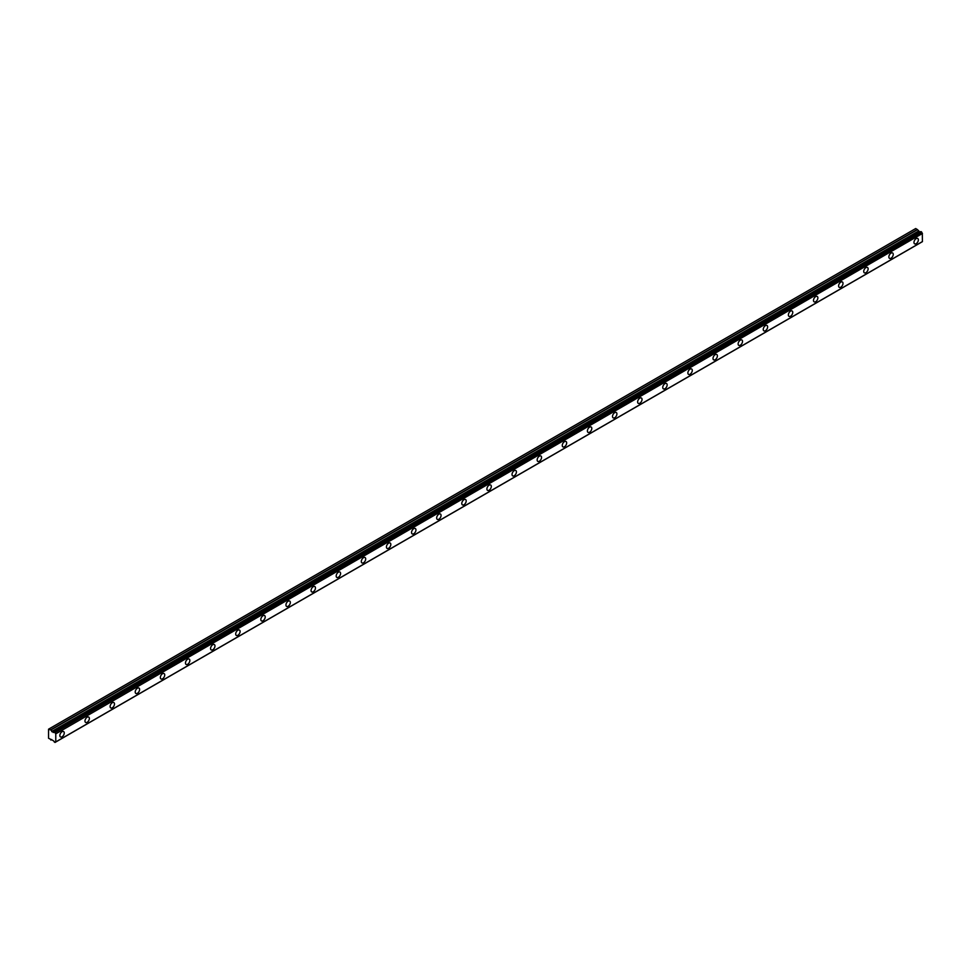 <?xml version="1.0" encoding="UTF-8"?>
<svg xmlns="http://www.w3.org/2000/svg" width="971" height="971" viewBox="0 0 971 971"><rect width="100%" height="100%" fill="white"/><g stroke="black" fill="none" stroke-linecap="round" stroke-linejoin="round"><path stroke-width="1.46" d="M916.175 243.685A3.107 1.796 120 0 0 918.202 240.942A3.107 1.796 120 0 0 917.729 238.453A3.107 1.796 120 0 0 916.175 238.599A3.107 1.796 120 0 0 914.136 241.342A3.107 1.796 120 0 0 914.621 243.83A3.107 1.796 120 0 0 916.175 243.685M62.047 736.795A3.107 1.796 120 0 0 64.086 734.064A3.107 1.796 120 0 0 63.613 731.564A3.107 1.796 120 0 0 62.047 731.721A3.107 1.796 120 0 0 60.02 734.464A3.107 1.796 120 0 0 60.493 736.953A3.107 1.796 120 0 0 62.047 736.795M87.172 722.29A3.107 1.796 120 0 0 89.198 719.56A3.107 1.796 120 0 0 88.725 717.071A3.107 1.796 120 0 0 87.172 717.217A3.107 1.796 120 0 0 85.145 719.96A3.107 1.796 120 0 0 85.618 722.448A3.107 1.796 120 0 0 87.172 722.29M112.296 707.798A3.107 1.796 120 0 0 114.323 705.055A3.107 1.796 120 0 0 113.85 702.567A3.107 1.796 120 0 0 112.296 702.713A3.107 1.796 120 0 0 110.269 705.456A3.107 1.796 120 0 0 110.743 707.944A3.107 1.796 120 0 0 112.296 707.798M137.421 693.294A3.107 1.796 120 0 0 139.448 690.551A3.107 1.796 120 0 0 138.974 688.063A3.107 1.796 120 0 0 137.421 688.208A3.107 1.796 120 0 0 135.382 690.951A3.107 1.796 120 0 0 135.867 693.44A3.107 1.796 120 0 0 137.421 693.294M162.533 678.79A3.107 1.796 120 0 0 164.572 676.047A3.107 1.796 120 0 0 164.087 673.558A3.107 1.796 120 0 0 162.533 673.704A3.107 1.796 120 0 0 160.506 676.447A3.107 1.796 120 0 0 160.98 678.935A3.107 1.796 120 0 0 162.533 678.79M187.658 664.285A3.107 1.796 120 0 0 189.685 661.542A3.107 1.796 120 0 0 189.211 659.054A3.107 1.796 120 0 0 187.658 659.2A3.107 1.796 120 0 0 185.631 661.943A3.107 1.796 120 0 0 186.104 664.431A3.107 1.796 120 0 0 187.658 664.285M212.783 649.781A3.107 1.796 120 0 0 214.809 647.038A3.107 1.796 120 0 0 214.336 644.55A3.107 1.796 120 0 0 212.783 644.708A3.107 1.796 120 0 0 210.743 647.439A3.107 1.796 120 0 0 211.229 649.927A3.107 1.796 120 0 0 212.783 649.781M237.895 635.277A3.107 1.796 120 0 0 239.934 632.534A3.107 1.796 120 0 0 239.449 630.045A3.107 1.796 120 0 0 237.895 630.203A3.107 1.796 120 0 0 235.868 632.934A3.107 1.796 120 0 0 236.341 635.435A3.107 1.796 120 0 0 237.895 635.277M263.02 620.772A3.107 1.796 120 0 0 265.047 618.029A3.107 1.796 120 0 0 264.573 615.541A3.107 1.796 120 0 0 263.02 615.699A3.107 1.796 120 0 0 260.993 618.43A3.107 1.796 120 0 0 261.466 620.93A3.107 1.796 120 0 0 263.02 620.772M288.144 606.268A3.107 1.796 120 0 0 290.171 603.525A3.107 1.796 120 0 0 289.698 601.037A3.107 1.796 120 0 0 288.144 601.195A3.107 1.796 120 0 0 286.117 603.926A3.107 1.796 120 0 0 286.591 606.426A3.107 1.796 120 0 0 288.144 606.268M313.269 591.764A3.107 1.796 120 0 0 315.296 589.021A3.107 1.796 120 0 0 314.822 586.533A3.107 1.796 120 0 0 313.269 586.69A3.107 1.796 120 0 0 311.23 589.421A3.107 1.796 120 0 0 311.715 591.922A3.107 1.796 120 0 0 313.269 591.764M338.381 577.26A3.107 1.796 120 0 0 340.42 574.516A3.107 1.796 120 0 0 339.935 572.028A3.107 1.796 120 0 0 338.381 572.186A3.107 1.796 120 0 0 336.354 574.929A3.107 1.796 120 0 0 336.828 577.417A3.107 1.796 120 0 0 338.381 577.26M363.506 562.755A3.107 1.796 120 0 0 365.533 560.012A3.107 1.796 120 0 0 365.06 557.524A3.107 1.796 120 0 0 363.506 557.682A3.107 1.796 120 0 0 361.479 560.425A3.107 1.796 120 0 0 361.952 562.913A3.107 1.796 120 0 0 363.506 562.755M388.631 548.251A3.107 1.796 120 0 0 390.658 545.52A3.107 1.796 120 0 0 390.184 543.02A3.107 1.796 120 0 0 388.631 543.177A3.107 1.796 120 0 0 386.592 545.92A3.107 1.796 120 0 0 387.077 548.409A3.107 1.796 120 0 0 388.631 548.251M413.743 533.747A3.107 1.796 120 0 0 415.782 531.016A3.107 1.796 120 0 0 415.297 528.515A3.107 1.796 120 0 0 413.743 528.673A3.107 1.796 120 0 0 411.716 531.416A3.107 1.796 120 0 0 412.19 533.904A3.107 1.796 120 0 0 413.743 533.747M438.868 519.242A3.107 1.796 120 0 0 440.895 516.511A3.107 1.796 120 0 0 440.421 514.011A3.107 1.796 120 0 0 438.868 514.169A3.107 1.796 120 0 0 436.841 516.912A3.107 1.796 120 0 0 437.314 519.4A3.107 1.796 120 0 0 438.868 519.242M463.992 504.738A3.107 1.796 120 0 0 466.019 502.007A3.107 1.796 120 0 0 465.546 499.519A3.107 1.796 120 0 0 463.992 499.664A3.107 1.796 120 0 0 461.953 502.408A3.107 1.796 120 0 0 462.439 504.896A3.107 1.796 120 0 0 463.992 504.738M489.117 490.234A3.107 1.796 120 0 0 491.144 487.503A3.107 1.796 120 0 0 490.671 485.015A3.107 1.796 120 0 0 489.117 485.16A3.107 1.796 120 0 0 487.078 487.903A3.107 1.796 120 0 0 487.551 490.391A3.107 1.796 120 0 0 489.117 490.234M514.229 475.741A3.107 1.796 120 0 0 516.269 472.998A3.107 1.796 120 0 0 515.783 470.51A3.107 1.796 120 0 0 514.229 470.656A3.107 1.796 120 0 0 512.203 473.399A3.107 1.796 120 0 0 512.676 475.887A3.107 1.796 120 0 0 514.229 475.741M539.354 461.237A3.107 1.796 120 0 0 541.381 458.494A3.107 1.796 120 0 0 540.908 456.006A3.107 1.796 120 0 0 539.354 456.152A3.107 1.796 120 0 0 537.327 458.895A3.107 1.796 120 0 0 537.8 461.383A3.107 1.796 120 0 0 539.354 461.237M564.479 446.733A3.107 1.796 120 0 0 566.506 443.99A3.107 1.796 120 0 0 566.032 441.502A3.107 1.796 120 0 0 564.479 441.647A3.107 1.796 120 0 0 562.44 444.39A3.107 1.796 120 0 0 562.925 446.878A3.107 1.796 120 0 0 564.479 446.733M589.591 432.229A3.107 1.796 120 0 0 591.63 429.485A3.107 1.796 120 0 0 591.145 426.997A3.107 1.796 120 0 0 589.591 427.155A3.107 1.796 120 0 0 587.564 429.886A3.107 1.796 120 0 0 588.038 432.374A3.107 1.796 120 0 0 589.591 432.229M614.716 417.724A3.107 1.796 120 0 0 616.743 414.981A3.107 1.796 120 0 0 616.269 412.493A3.107 1.796 120 0 0 614.716 412.651A3.107 1.796 120 0 0 612.689 415.382A3.107 1.796 120 0 0 613.162 417.87A3.107 1.796 120 0 0 614.716 417.724M639.84 403.22A3.107 1.796 120 0 0 641.867 400.477A3.107 1.796 120 0 0 641.394 397.989A3.107 1.796 120 0 0 639.84 398.146A3.107 1.796 120 0 0 637.801 400.877A3.107 1.796 120 0 0 638.287 403.378A3.107 1.796 120 0 0 639.84 403.22M664.953 388.716A3.107 1.796 120 0 0 666.992 385.973A3.107 1.796 120 0 0 666.519 383.484A3.107 1.796 120 0 0 664.953 383.642A3.107 1.796 120 0 0 662.926 386.373A3.107 1.796 120 0 0 663.399 388.873A3.107 1.796 120 0 0 664.953 388.716M690.078 374.211A3.107 1.796 120 0 0 692.117 371.468A3.107 1.796 120 0 0 691.631 368.98A3.107 1.796 120 0 0 690.078 369.138A3.107 1.796 120 0 0 688.051 371.869A3.107 1.796 120 0 0 688.524 374.369A3.107 1.796 120 0 0 690.078 374.211M715.202 359.707A3.107 1.796 120 0 0 717.229 356.964A3.107 1.796 120 0 0 716.756 354.476A3.107 1.796 120 0 0 715.202 354.633A3.107 1.796 120 0 0 713.175 357.377A3.107 1.796 120 0 0 713.649 359.865A3.107 1.796 120 0 0 715.202 359.707M740.327 345.203A3.107 1.796 120 0 0 742.354 342.46A3.107 1.796 120 0 0 741.88 339.971A3.107 1.796 120 0 0 740.327 340.129A3.107 1.796 120 0 0 738.288 342.872A3.107 1.796 120 0 0 738.773 345.36A3.107 1.796 120 0 0 740.327 345.203M765.439 330.698A3.107 1.796 120 0 0 767.478 327.967A3.107 1.796 120 0 0 766.993 325.467A3.107 1.796 120 0 0 765.439 325.625A3.107 1.796 120 0 0 763.412 328.368A3.107 1.796 120 0 0 763.886 330.856A3.107 1.796 120 0 0 765.439 330.698M790.564 316.194A3.107 1.796 120 0 0 792.591 313.463A3.107 1.796 120 0 0 792.118 310.963A3.107 1.796 120 0 0 790.564 311.121A3.107 1.796 120 0 0 788.537 313.864A3.107 1.796 120 0 0 789.01 316.352A3.107 1.796 120 0 0 790.564 316.194M815.689 301.69A3.107 1.796 120 0 0 817.716 298.959A3.107 1.796 120 0 0 817.242 296.458A3.107 1.796 120 0 0 815.689 296.616A3.107 1.796 120 0 0 813.649 299.359A3.107 1.796 120 0 0 814.135 301.847A3.107 1.796 120 0 0 815.689 301.69M840.801 287.185A3.107 1.796 120 0 0 842.84 284.454A3.107 1.796 120 0 0 842.367 281.954A3.107 1.796 120 0 0 840.801 282.112A3.107 1.796 120 0 0 838.774 284.855A3.107 1.796 120 0 0 839.247 287.343A3.107 1.796 120 0 0 840.801 287.185M865.926 272.681A3.107 1.796 120 0 0 867.953 269.95A3.107 1.796 120 0 0 867.479 267.462A3.107 1.796 120 0 0 865.926 267.608A3.107 1.796 120 0 0 863.899 270.351A3.107 1.796 120 0 0 864.372 272.839A3.107 1.796 120 0 0 865.926 272.681M891.05 258.189A3.107 1.796 120 0 0 893.077 255.446A3.107 1.796 120 0 0 892.604 252.958A3.107 1.796 120 0 0 891.05 253.103A3.107 1.796 120 0 0 889.023 255.846A3.107 1.796 120 0 0 889.497 258.335A3.107 1.796 120 0 0 891.05 258.189M55.031 742.39A1.092 0.631 60 0 1 55.65 742.038L54.158 741.88A1.092 0.631 60 0 0 53.466 740.764L48.55 738.251L48.55 729.185L50.808 730.022L917.486 229.654L915.702 228.537L49.023 728.918M920.18 231.996A1.092 0.631 60 0 1 920.144 231.984L53.369 732.352L50.808 730.022M917.486 229.654L919.901 232.057M55.772 741.965L922.401 241.658L922.316 233.222A1.092 0.631 60 0 1 921.71 232.154L920.884 231.584L54.279 731.952M921.661 242.095L54.983 742.463M922.45 241.561L55.772 741.929L55.772 733.845L922.45 233.477M922.316 233.222L55.772 733.845M55.65 733.591A1.092 0.631 60 0 1 55.031 732.535L921.71 232.154M921.552 231.923L55.031 732.535M54.874 732.292L920.994 231.596M53.235 732.425L53.466 732.352A1.092 0.631 60 0 0 54.158 732.025L54.315 731.964M50.808 740.023L51.694 739.526L50.808 740.023M53.466 732.352L920.144 231.984M917.34 229.484L50.662 729.852M918.372 231.171L51.694 731.539M51.839 731.709L918.517 231.329M919.755 232.045L53.077 732.413M922.401 241.658L55.723 742.026M920.059 231.972L53.381 732.352M920.884 231.584L54.206 731.952"/></g></svg>
